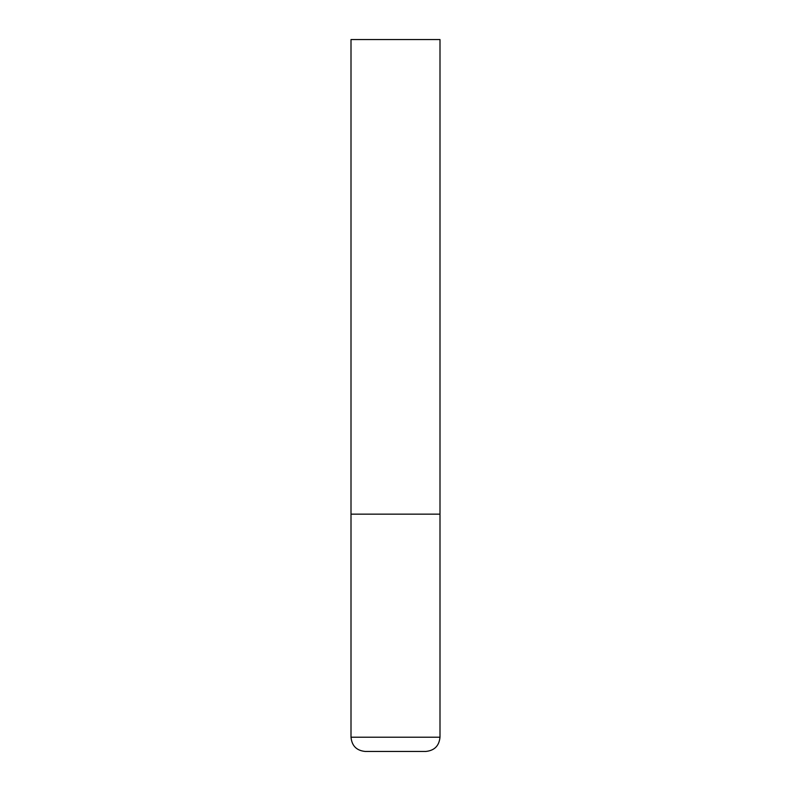 <?xml version="1.0" encoding="UTF-8"?>
<svg xmlns="http://www.w3.org/2000/svg" width="791" height="791" viewBox="0 0 791 791"><rect width="100%" height="100%" fill="white"/><g stroke="black" fill="none" stroke-linecap="round" stroke-linejoin="round"><path stroke-width="1.19" d="M439.994 737.212L439.994 514.15L351.006 514.15L439.994 514.15L439.994 39.55L351.006 39.55L351.006 737.212C351.847 745.864 356.593 750.61 365.244 751.45L425.756 751.45C434.407 750.61 439.153 745.864 439.994 737.212L351.006 737.212"/></g></svg>
